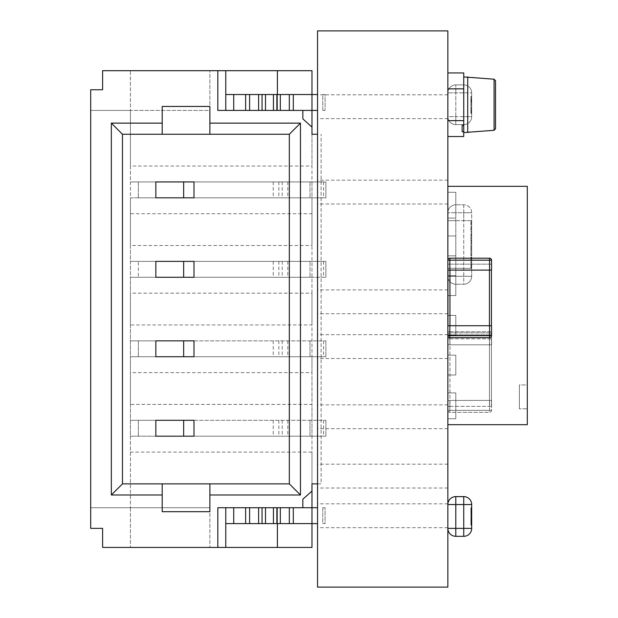 <?xml version="1.0" encoding="UTF-8"?>
<svg xmlns="http://www.w3.org/2000/svg" width="618" height="618" viewBox="0 0 618 618"><rect width="100%" height="100%" fill="white"/><g stroke="black" fill="none" stroke-linecap="round" stroke-linejoin="round"><path stroke-width="0.46" stroke-dasharray="3.09 2.32" d="M317.544 587.1L447.849 587.1L447.849 30.9L317.544 30.9L317.544 587.1M317.544 106.721L317.544 94.801L317.544 106.721M447.849 106.721L447.849 94.801L447.849 106.721M317.544 416.771L317.544 428.691L317.544 416.771M447.849 416.771L447.849 428.691L447.849 416.771M317.544 301.816L317.544 313.735L317.544 301.816M447.849 301.816L447.849 313.735L447.849 301.816M317.544 346.598L317.544 334.678L317.544 346.598M447.849 346.598L447.849 334.678L447.849 346.598M317.544 192.074L317.544 203.994L317.544 192.074M447.849 192.074L447.849 203.994L447.849 192.074M317.544 515.752L317.544 527.672L317.544 515.752M447.849 515.752L447.849 527.672L447.849 515.752M317.544 476.099L317.544 488.019L317.544 476.099M447.849 476.099L447.849 488.019L447.849 476.099M519.359 408.799L519.359 384.96L527.308 384.96L527.308 408.799L527.308 384.96L527.308 408.799L527.308 384.96L519.359 384.96L519.359 408.799L527.308 408.799L519.359 408.799L519.359 384.96L519.359 408.799M447.849 186.319L447.849 424.69L447.849 186.319L527.308 186.319L527.308 424.69L447.849 424.69M447.849 192.275L447.849 218.1L447.849 192.275L447.849 218.1L447.849 192.275L447.849 218.1L447.849 192.275L447.849 218.1L447.849 192.275L447.849 218.1L447.849 192.275L447.849 218.1L447.849 192.275L447.849 218.1L447.849 192.275L447.849 218.1L447.849 192.275L455.798 192.275L455.798 218.1L447.849 218.1L455.798 218.1L455.798 192.275L447.849 192.275L455.798 192.275L455.798 218.1L447.849 218.1L455.798 218.1L455.798 192.275L447.849 192.275L455.798 192.275L455.798 218.1L447.849 218.1L455.798 218.1L455.798 192.275L447.849 192.275L455.798 192.275L455.798 218.1L447.849 218.1L455.798 218.1L455.798 192.275L447.849 192.275L455.798 192.275L455.798 218.1L447.849 218.1L455.798 218.1L455.798 192.275L447.849 192.275L455.798 192.275L455.798 218.1L447.849 218.1L455.798 218.1L455.798 192.275L447.849 192.275L455.798 192.275L455.798 218.1L447.849 218.1L455.798 218.1L455.798 192.275L447.849 192.275L455.798 192.275L455.798 218.1L447.849 218.1L455.798 218.1L455.798 192.275L447.849 192.275M447.849 255.844L447.849 235.976L447.849 255.844L447.849 235.976L447.849 255.844L447.849 235.976L447.849 255.844L447.849 235.976L447.849 255.844L455.798 255.844L447.849 255.844L455.798 255.844L455.798 235.976L455.798 255.844L455.798 235.976L447.849 235.976L455.798 235.976L447.849 235.976L455.798 235.976L455.798 255.844L447.849 255.844L455.798 255.844L455.798 235.976L447.849 235.976L455.798 235.976L455.798 255.844L447.849 255.844M447.849 295.574L447.849 275.705L447.849 295.574L447.849 275.705L447.849 295.574L447.849 275.705L447.849 295.574L447.849 275.705L447.849 295.574L455.798 295.574L447.849 295.574L455.798 295.574L455.798 275.705L455.798 295.574L455.798 275.705L447.849 275.705L455.798 275.705L447.849 275.705L455.798 275.705L455.798 295.574L447.849 295.574L455.798 295.574L455.798 275.705L447.849 275.705L455.798 275.705L455.798 295.574L447.849 295.574M447.849 335.304L447.849 315.435L447.849 335.304L447.849 315.435L447.849 335.304L447.849 315.435L447.849 335.304L447.849 315.435L447.849 335.304L455.798 335.304L447.849 335.304L455.798 335.304L455.798 315.435L455.798 335.304L455.798 315.435L447.849 315.435L455.798 315.435L447.849 315.435L455.798 315.435L455.798 335.304L447.849 335.304L455.798 335.304L455.798 315.435L447.849 315.435L455.798 315.435L455.798 335.304L447.849 335.304M447.849 375.026L447.849 355.165L447.849 375.026L447.849 355.165L447.849 375.026L447.849 355.165L447.849 375.026L447.849 355.165L447.849 375.026L455.798 375.026L447.849 375.026L455.798 375.026L455.798 355.165L455.798 375.026L455.798 355.165L447.849 355.165L455.798 355.165L447.849 355.165L455.798 355.165L455.798 375.026L447.849 375.026L455.798 375.026L455.798 355.165L447.849 355.165L455.798 355.165L455.798 375.026L447.849 375.026M447.849 418.734L447.849 392.909L447.849 418.734L447.849 392.909L447.849 418.734L447.849 392.909L447.849 418.734L447.849 392.909L447.849 418.734L447.849 392.909L447.849 418.734L447.849 392.909L447.849 418.734L447.849 392.909L447.849 418.734L447.849 392.909L447.849 418.734L455.798 418.734L455.798 392.909L447.849 392.909L455.798 392.909L455.798 418.734L447.849 418.734L455.798 418.734L455.798 392.909L447.849 392.909L455.798 392.909L455.798 418.734L447.849 418.734L455.798 418.734L455.798 392.909L447.849 392.909L455.798 392.909L455.798 418.734L447.849 418.734L455.798 418.734L455.798 392.909L447.849 392.909L455.798 392.909L455.798 418.734L447.849 418.734L455.798 418.734L455.798 392.909L447.849 392.909L455.798 392.909L455.798 418.734L447.849 418.734L455.798 418.734L455.798 392.909L447.849 392.909L455.798 392.909L455.798 418.734L447.849 418.734L455.798 418.734L455.798 392.909L447.849 392.909L455.798 392.909L455.798 418.734L447.849 418.734L455.798 418.734L455.798 392.909L447.849 392.909L455.798 392.909L455.798 418.734L447.849 418.734M455.798 355.165L447.849 355.165L455.798 355.165L455.798 375.026L455.798 355.165M455.798 315.435L447.849 315.435L455.798 315.435L455.798 335.304L455.798 315.435M455.798 275.705L447.849 275.705L455.798 275.705L455.798 295.574L455.798 275.705M455.798 235.976L447.849 235.976L455.798 235.976L455.798 255.844L455.798 235.976M317.544 523.6L277.412 523.6L277.412 507.71L233.712 507.71M317.544 507.71L277.412 507.71L277.412 523.6L225.771 523.6L225.771 507.71L217.822 507.71M245.632 523.6L245.632 507.71L293.311 507.71L293.311 523.6M322.766 507.71L325.091 507.71L322.766 507.71L322.766 523.6L325.091 523.6L325.091 507.71L325.091 523.6L322.766 523.6L322.766 507.71M311.982 523.6L311.982 507.71L311.982 523.6M277.412 523.6L277.412 507.71L225.771 507.71L225.771 547.432M193.982 436.192L193.982 420.302L325.887 420.302L138.362 420.302L155.844 420.302L155.844 436.192L155.844 420.302L193.982 420.302L193.982 436.192L325.887 436.192L130.421 436.192L311.982 436.192L311.982 404.411L130.421 404.411L130.421 372.631L311.982 372.631L311.982 404.411M325.887 420.302L325.887 436.192L325.887 420.302M309.997 420.302L309.997 436.192L309.997 420.302M130.421 404.411L130.421 420.302L138.362 420.302L130.421 420.302L130.421 436.192L155.844 436.192L155.844 420.302L130.421 420.302L130.421 452.09L311.982 452.09L311.982 547.432L102.611 547.432L102.611 528.367L90.692 528.367L90.692 110.421L130.421 110.421L130.421 70.691L209.881 70.691L209.881 110.421L130.421 110.421L130.421 70.691L102.611 70.691L102.611 89.764L90.692 89.764L90.692 110.421L130.421 110.421L130.421 197.822L155.844 197.822L155.844 181.931L155.844 197.822L325.887 197.822L138.362 197.822L155.844 197.822L155.844 181.931L193.982 181.931L193.982 197.822L193.982 181.931L325.887 181.931L325.887 197.822L325.887 181.931L309.997 181.931L309.997 197.822L309.997 181.931L130.421 181.931L130.421 213.712L311.982 213.712L311.982 245.5L130.421 245.5L130.421 213.712M193.982 356.74L193.982 340.85L325.887 340.85L138.362 340.85L155.844 340.85L155.844 356.74L155.844 340.85L193.982 340.85L193.982 356.74L325.887 356.74L130.421 356.74L311.982 356.74L311.982 324.952L130.421 324.952L130.421 293.171L311.982 293.171L311.982 324.952M325.887 340.85L325.887 356.74L325.887 340.85M309.997 340.85L309.997 356.74L309.997 340.85M130.421 324.952L130.421 340.85L138.362 340.85L130.421 340.85L130.421 356.74L155.844 356.74L155.844 340.85L130.421 340.85L130.421 372.631M130.421 166.041L130.421 181.931L311.982 181.931L311.982 166.041L130.421 166.041L130.421 110.421L209.881 110.421L209.881 70.691L311.982 70.691L311.982 166.041M317.544 94.531L277.412 94.531L277.412 110.421L233.712 110.421M317.544 110.421L277.412 110.421L277.412 94.531L225.771 94.531L225.771 110.421L217.822 110.421M245.632 94.531L245.632 110.421L293.311 110.421L293.311 94.531M322.766 110.421L325.091 110.421L322.766 110.421L322.766 94.531L325.091 94.531L325.091 110.421L325.091 94.531L322.766 94.531L322.766 110.421M311.982 94.531L311.982 110.421L311.982 94.531M130.421 245.5L130.421 261.391L155.844 261.391L155.844 277.281L155.844 261.391L193.982 261.391L193.982 277.281L325.887 277.281L130.421 277.281L193.982 277.281L193.982 261.391L325.887 261.391L325.887 277.281L325.887 261.391L309.997 261.391L309.997 277.281L309.997 261.391L130.421 261.391L130.421 277.281L155.844 277.281L155.844 261.391L138.362 261.391L138.362 277.281L138.362 261.391L130.421 261.391L130.421 293.171M311.982 293.171L311.982 261.391L130.421 261.391L130.421 197.822L311.982 197.822L311.982 181.931L193.982 181.931M193.982 340.85L311.982 340.85L130.421 340.85L130.421 277.281L311.982 277.281L193.982 277.281M193.982 420.302L311.982 420.302L130.421 420.302L130.421 356.74L311.982 356.74L311.982 372.631M130.421 452.09L130.421 507.71L209.881 507.71L90.692 507.71L130.421 507.71L130.421 436.192L311.982 436.192L311.982 452.09M317.544 483.871L321.121 483.871L321.121 134.261L321.121 483.871L311.982 483.871L311.982 134.261L317.544 134.261M289.332 483.871L289.332 134.261L122.472 134.261L122.472 483.871L289.332 483.871M193.982 261.391L311.982 261.391L311.982 245.5M311.982 213.712L311.982 197.822L193.982 197.822M311.982 491.024L302.843 499.251L302.843 507.71L277.412 507.71L277.412 547.432M209.881 507.71L209.881 547.432L209.881 507.71M130.421 507.71L130.421 547.432L130.421 507.71M162.202 483.871L162.202 511.681L209.881 511.681L209.881 483.871M209.881 134.261L209.881 106.451L162.202 106.451L162.202 134.261M277.412 94.531L277.412 110.421L225.771 110.421L225.771 70.691M277.412 70.691L277.412 110.421L302.843 110.421L302.843 118.88L311.982 127.107M491.434 270.112L491.434 331.696L489.448 331.696L491.434 331.696L491.434 325.732M491.434 264.156L489.448 264.156L491.434 264.156M447.973 270.112L447.973 264.156L449.958 264.156L447.973 264.156L447.973 331.696L449.958 331.696L447.973 331.696L447.973 325.732M489.448 270.112L489.448 264.156L449.958 264.156L449.958 331.696L489.448 331.696L449.958 331.696L449.958 325.732M489.448 325.732L489.448 264.156L449.958 264.156L449.958 270.112M489.564 325.732L491.549 325.732L491.549 335.667A1.985 1.985 0 0 1 489.564 337.652L449.834 337.652A1.985 1.985 0 0 1 447.849 335.667L447.849 325.732L489.564 325.732L489.564 335.667L491.549 335.667A1.985 1.985 0 0 1 489.564 337.652L489.564 335.667L449.834 335.667L449.834 337.652A1.985 1.985 0 0 1 447.849 335.667L447.849 325.732M489.564 270.112L489.564 260.178L449.834 260.178L449.834 270.112L491.549 270.112L491.549 260.178L489.564 260.178L489.564 258.193L449.834 258.193L449.834 260.178L447.849 260.178A1.985 1.985 0 0 1 449.834 258.193M449.834 270.112L447.849 270.112L447.849 260.178L447.849 270.112M489.564 258.193A1.985 1.985 0 0 1 491.549 260.178M491.434 406.366L489.448 406.366L491.434 406.366L491.434 338.826L489.448 338.826L491.434 338.826L491.434 406.366M449.958 406.366L447.973 406.366L447.973 338.826L449.958 338.826L447.973 338.826L447.973 406.366L449.958 406.366L449.958 338.826L489.448 338.826L449.958 338.826L449.958 406.366L489.448 406.366L449.958 406.366M489.564 400.41L491.549 400.41L491.549 410.337A1.985 1.985 0 0 1 489.564 412.33L449.834 412.33A1.985 1.985 0 0 1 447.849 410.337L447.849 400.41L449.834 400.41L447.849 400.41L447.849 410.337A1.985 1.985 0 0 0 449.834 412.33A1.985 1.985 0 0 1 447.849 410.337A1.985 1.985 0 0 0 449.834 412.33L449.834 410.337L449.834 412.33L489.564 412.33A1.985 1.985 0 0 0 491.549 410.337L489.564 410.337L491.549 410.337A1.985 1.985 0 0 1 489.564 412.33L489.564 410.337L449.834 410.337L449.834 400.41L489.564 400.41L489.564 412.33A1.985 1.985 0 0 0 491.549 410.337L491.549 400.41L489.564 400.41L489.564 410.337L449.834 410.337L449.834 400.41L489.564 400.41M489.564 332.87A1.985 1.985 0 0 1 491.549 334.856A1.985 1.985 0 0 0 489.564 332.87L489.564 344.79L491.549 344.79L491.549 334.856A1.985 1.985 0 0 0 489.564 332.87L449.834 332.87A1.985 1.985 0 0 0 447.849 334.856A1.985 1.985 0 0 1 449.834 332.87L449.834 334.856L447.849 334.856L447.849 344.79L491.549 344.79L491.549 334.856L489.564 334.856L489.564 332.87L449.834 332.87A1.985 1.985 0 0 0 447.849 334.856L447.849 344.79L489.564 344.79L489.564 334.856L449.834 334.856L449.834 344.79L449.834 332.87M447.849 268.351L447.849 220.672L447.849 268.351L471.688 268.351L447.849 268.351L447.849 276.292L447.849 268.351M455.798 220.672L447.849 220.672L455.798 220.672L447.849 220.672L447.849 212.731L447.849 220.672L471.688 220.672L463.739 220.672L471.688 220.672L470.893 220.672L471.688 220.672L471.688 268.351L455.798 268.351L471.688 268.351L471.688 276.292A7.949 7.949 0 0 1 463.739 284.241L455.798 284.241L463.739 284.241L463.739 220.672L455.798 220.672L455.798 268.351L455.798 212.731L447.849 212.731L455.798 212.731L455.798 220.672M471.688 267.841L471.688 257.08L471.688 267.841L470.893 267.841L470.893 257.08L471.688 257.08M471.688 243.052L471.688 232.831L471.688 243.6L471.688 243.052L470.893 243.052L470.893 243.6L471.688 243.6M471.688 255.721L471.688 244.604L471.688 255.721L470.893 255.721L471.688 255.721M471.688 212.731L463.739 212.731L471.688 212.731A7.949 7.949 0 0 0 463.739 204.782A7.949 7.949 0 0 1 471.688 212.731L471.688 220.672L463.739 220.672L463.739 204.782L455.798 204.782L463.739 204.782A7.949 7.949 0 0 1 471.688 212.731L471.688 276.292A7.949 7.949 0 0 1 463.739 284.241A7.949 7.949 0 0 0 471.688 276.292L463.739 276.292L471.688 276.292M470.893 221.792L470.893 231.472L470.893 221.792L471.688 221.792M470.893 220.819L471.688 220.819M470.893 257.08L470.893 267.841M470.893 243.6L470.893 243.052M470.893 232.831L471.688 232.831M470.893 248.204L470.893 255.721L470.893 246.976L471.688 246.976L470.893 246.976L470.893 248.204L471.688 248.204M470.893 249.154L471.688 249.154L470.893 249.154L471.688 249.154L471.688 254.778L471.688 249.154L470.893 249.154L470.893 254.778L470.893 249.154M470.893 246.976L471.688 246.976L470.893 246.976L470.893 244.604L471.688 244.604L470.893 244.604L470.893 246.976M470.893 228.984L471.688 228.984M470.893 221.715L471.688 221.715M470.893 231.449L471.688 231.449M470.893 230.931L471.688 230.931M470.893 223.894L471.688 223.894M470.893 231.472L471.688 231.472L470.893 231.472M470.893 262.511L470.893 259.259L470.893 265.663L470.893 262.511L471.688 262.511L471.688 265.663L470.893 265.663M470.893 238.262L470.893 235.01L470.893 241.422L470.893 238.262L471.688 238.262L471.688 241.422L470.893 241.422M470.893 259.259L471.688 259.259L471.688 262.511M471.688 265.663L471.688 259.259M470.893 235.01L471.688 235.01L471.688 238.262M471.688 241.422L471.688 235.01M470.893 254.778L471.688 254.778M447.849 212.731A7.949 7.949 0 0 1 455.798 204.782A7.949 7.949 -90 0 0 447.849 212.731A7.949 7.949 0 0 1 455.798 204.782L455.798 212.731L463.739 212.731L463.739 284.241M447.849 276.292A7.949 7.949 0 0 0 455.798 284.241A7.949 7.949 0 0 1 447.849 276.292L463.739 276.292L447.849 276.292A7.949 7.949 0 0 0 455.798 284.241L455.798 276.292L455.798 284.241M447.849 528.382L447.849 504.543A7.949 7.949 0 0 1 455.798 496.602A7.949 7.949 0 0 0 447.849 504.543A7.949 7.949 0 0 1 455.798 496.602L463.739 496.602A7.949 7.949 0 0 1 471.688 504.543L471.688 520.866L470.893 520.866L470.893 521.468L471.688 521.468L471.688 528.382A7.949 7.949 0 0 1 463.739 536.324L455.798 536.324A7.949 7.949 0 0 1 447.849 528.382L447.849 504.543A7.949 7.949 0 0 1 455.798 496.602L463.739 496.602A7.949 7.949 0 0 1 471.688 504.543L471.688 528.382A7.949 7.949 0 0 1 463.739 536.324L455.798 536.324A7.949 7.949 0 0 1 447.849 528.382A7.949 7.949 0 0 0 455.798 536.324A7.949 7.949 0 0 1 447.849 528.382L447.849 504.543A7.949 7.949 0 0 1 455.798 496.602L463.739 496.602A7.949 7.949 0 0 1 471.688 504.543L471.688 528.382A7.949 7.949 0 0 1 463.739 536.324L455.798 536.324A7.949 7.949 0 0 1 447.849 528.382A7.949 7.949 0 0 0 455.798 536.324L463.739 536.324L455.798 536.324A7.949 7.949 0 0 1 447.849 528.382A7.949 7.949 0 0 0 455.798 536.324A7.949 7.949 0 0 1 447.849 528.382A7.949 7.949 0 0 0 455.798 536.324L463.739 536.324A7.949 7.949 0 0 0 471.688 528.382L471.688 504.543A7.949 7.949 0 0 0 463.739 496.602L455.798 496.602A7.949 7.949 0 0 0 447.849 504.543L447.849 528.382A7.949 7.949 0 0 0 455.798 536.324L463.739 536.324A7.949 7.949 0 0 0 471.688 528.382A7.949 7.949 0 0 1 463.739 536.324A7.949 7.949 0 0 0 471.688 528.382A7.949 7.949 0 0 1 463.739 536.324A7.949 7.949 0 0 0 471.688 528.382L471.688 512.059L470.893 512.059L470.893 511.457L471.688 511.457L471.688 504.543L471.688 528.382L471.688 504.543A7.949 7.949 0 0 0 463.739 496.602A7.949 7.949 0 0 1 471.688 504.543A7.949 7.949 0 0 0 463.739 496.602A7.949 7.949 0 0 1 471.688 504.543A7.949 7.949 0 0 0 463.739 496.602L455.798 496.602A7.949 7.949 0 0 0 447.849 504.543L447.849 528.382A7.949 7.949 0 0 0 455.798 536.324L463.739 536.324A7.949 7.949 0 0 0 471.688 528.382L471.688 504.543A7.949 7.949 0 0 0 463.739 496.602L455.798 496.602A7.949 7.949 0 0 0 447.849 504.543L447.849 528.382L455.798 528.382L447.849 528.382A7.949 7.949 0 0 0 455.798 536.324L463.739 536.324A7.949 7.949 0 0 0 471.688 528.382L471.688 504.543A7.949 7.949 0 0 0 463.739 496.602A7.949 7.949 0 0 1 471.688 504.543A7.949 7.949 0 0 0 463.739 496.602L463.739 504.543L471.688 504.543L463.739 504.543L463.739 496.602L455.798 496.602A7.949 7.949 0 0 0 447.849 504.543A7.949 7.949 0 0 1 455.798 496.602A7.949 7.949 0 0 0 447.849 504.543L455.798 504.543L455.798 496.602A7.949 7.949 0 0 0 447.849 504.543L455.798 504.543L447.849 504.543A7.949 7.949 0 0 1 455.798 496.602L455.798 536.324A7.949 7.949 0 0 1 447.849 528.382L471.688 528.382A7.949 7.949 0 0 1 463.739 536.324A7.949 7.949 0 0 0 471.688 528.382L463.739 528.382L463.739 504.543L455.798 504.543L463.739 504.543L463.739 536.324L463.739 528.382L455.798 528.382L455.798 504.543L455.798 528.382L463.739 528.382L463.739 496.602A7.949 7.949 0 0 1 471.688 504.543L455.798 504.543L455.798 496.602A7.949 7.949 0 0 0 447.849 504.543M470.893 520.866L470.893 509.193L470.893 516.2L471.688 516.2L471.688 524.659L471.688 507.988L471.688 524.659L471.688 516.2L470.893 516.2L470.893 524.659L471.688 524.659L470.893 524.659L470.893 507.988L470.893 521.468M471.688 521.468L471.688 524.412L470.893 524.412L470.893 507.741L471.688 507.741L470.893 507.741L470.893 518.85L471.688 518.85L471.688 507.741L471.688 524.412L471.688 518.85L470.893 518.85L471.688 518.85L471.688 510.29L471.688 518.85L470.893 518.85L470.893 520.364L471.688 520.364L470.893 520.364L470.893 524.412L471.688 524.412L471.688 507.988L471.688 520.866M470.893 509.193L470.893 507.988L471.688 507.988L470.893 507.988L470.893 524.659L470.893 507.988L470.893 509.178L471.688 509.193M470.893 520.812L471.688 520.812M470.893 524.412L471.688 524.412L470.893 524.412M470.893 520.364L471.688 520.364L470.893 520.364M470.893 522.388L471.688 522.388L470.893 522.388M470.893 507.988L471.688 507.988M470.893 512.955L471.688 512.955M470.893 513.071L471.688 513.071M470.893 510.012L471.688 510.012M470.893 524.095L471.688 524.095M470.893 508.668L470.893 523.979L470.893 508.668L470.893 523.979L470.893 508.668L471.688 508.668L471.688 523.979L470.893 523.979L471.688 523.979L471.688 508.668L470.893 508.668M470.893 510.29L470.893 518.85L470.893 510.29L471.688 510.29M471.688 511.457L471.688 512.059M470.893 518.85L471.688 518.85M470.893 512.059L470.893 524.937L470.893 508.514L471.688 508.514L470.893 508.514L470.893 511.457M470.893 512.113L471.688 512.113M470.893 523.747L470.893 508.266L471.688 508.266L470.893 508.266L470.893 524.937L471.688 524.937L470.893 524.937L470.893 508.266L470.893 524.937L470.893 523.747L471.688 523.747L470.893 523.747M471.688 525.184L470.893 525.184L471.688 525.184M470.893 514.076L471.688 514.076L470.893 514.076L470.893 512.561L471.688 512.561L470.893 512.561L470.893 508.514L471.688 508.514L470.893 508.514L470.893 512.561L471.688 512.561L470.893 512.561L470.893 514.076L471.688 514.076L471.688 522.635L471.688 514.076L470.893 514.076L470.893 525.184L470.893 514.076L470.893 522.635L470.893 514.076L471.688 514.076M470.893 510.538L471.688 510.538L470.893 510.538M470.893 524.937L471.688 524.937M470.893 519.97L471.688 519.97M470.893 519.854L471.688 519.854M470.893 522.913L471.688 522.913M470.893 508.83L471.688 508.83M470.893 524.257L470.893 508.946L470.893 524.257L470.893 508.946L470.893 524.257L471.688 524.257L471.688 522.233L471.688 524.257L470.893 524.257M471.688 510.901L471.688 508.946L470.893 508.946L471.688 508.969L471.688 510.901L471.688 508.946L470.893 508.946L471.688 508.969L471.688 524.257L471.688 510.901L470.893 510.901L471.688 510.877L470.893 510.901M470.893 522.635L471.688 522.635M462.156 131.765L462.156 125.408M463.739 125.408L463.739 131.765L463.739 125.408M447.849 104.751L447.849 72.963L447.849 104.751M463.739 76.941L463.739 132.561L463.739 76.941L467.718 76.941L467.718 132.561L463.739 132.561L463.739 76.941M447.849 120.641L463.739 120.641L463.739 136.532L447.849 136.532L447.849 72.963L447.695 136.532L447.695 72.963L447.695 136.532L447.695 72.963L463.739 72.963L447.849 72.963L447.849 136.532L447.849 72.963L463.739 72.963L463.739 88.853L463.739 72.963L447.849 72.963L447.849 136.532L463.739 136.532L463.739 88.853L447.849 88.853M467.718 132.561L494.076 130.298L494.076 79.197L467.718 76.941M495.528 80.78L495.528 128.714M463.739 136.532L447.849 136.532L463.739 136.532L463.739 72.963L463.739 136.532M447.849 92.831L447.849 116.663A7.949 7.949 0 0 0 455.798 124.612A7.949 7.949 0 0 1 447.849 116.663A7.949 7.949 0 0 0 455.798 124.612L463.739 124.612A7.949 7.949 0 0 0 471.688 116.663L471.688 100.34L470.893 100.34L470.893 99.745L471.688 99.745L471.688 92.831A7.949 7.949 0 0 0 463.739 84.882L455.798 84.882A7.949 7.949 0 0 0 447.849 92.831L447.849 116.663A7.949 7.949 0 0 0 455.798 124.612L463.739 124.612A7.949 7.949 0 0 0 471.688 116.663L471.688 92.831A7.949 7.949 0 0 0 463.739 84.882L455.798 84.882A7.949 7.949 0 0 0 447.849 92.831A7.949 7.949 0 0 1 455.798 84.882A7.949 7.949 0 0 0 447.849 92.831L447.849 116.663L447.849 92.831A7.949 7.949 0 0 1 455.798 84.882A7.949 7.949 0 0 0 447.849 92.831L455.798 92.831L447.849 92.831A7.949 7.949 0 0 1 455.798 84.882L463.739 84.882L455.798 84.882A7.949 7.949 0 0 0 447.849 92.831M470.893 100.34L470.893 113.218L470.893 105.014L471.688 105.014L471.688 96.547L471.688 113.218L471.688 96.547L471.688 105.014L470.893 105.014L470.893 96.547L471.688 96.547L470.893 96.547L470.893 113.218L470.893 99.745M471.688 99.745L471.688 96.802L470.893 96.802L470.893 113.473L471.688 113.473L470.893 113.473L470.893 102.356L471.688 102.356L471.688 113.473L471.688 96.802L471.688 102.356L470.893 102.356L471.688 102.356L471.688 110.923L471.688 102.356L470.893 102.356L470.893 100.842L471.688 100.842L470.893 100.842L470.893 96.802L471.688 96.802L471.688 113.218L471.688 100.34M470.893 100.402L471.688 100.402M470.893 113.218L471.688 113.218L470.893 113.218L470.893 96.547L470.893 113.218L471.688 113.218M470.893 96.802L471.688 96.802L470.893 96.802M470.893 100.842L471.688 100.842L470.893 100.842M470.893 98.826L471.688 98.826L470.893 98.826M470.893 108.258L471.688 108.258M470.893 108.135L471.688 108.135M470.893 111.201L471.688 111.201M470.893 97.119L471.688 97.119M470.893 112.538L470.893 97.227L470.893 112.538L470.893 97.227L470.893 112.538L471.688 112.538L471.688 97.227L470.893 97.227L471.688 97.227L471.688 112.538L470.893 112.538M470.893 110.923L470.893 102.356L470.893 110.923L471.688 110.923M471.688 104.743L471.688 112.538L471.688 97.227L471.688 104.743L470.893 104.743L471.688 104.743M470.893 102.356L471.688 102.356M471.688 116.663L471.688 92.831A7.949 7.949 0 0 0 463.739 84.882L455.798 84.882L455.798 92.831L455.798 84.882L463.739 84.882A7.949 7.949 0 0 1 471.688 92.831L471.688 116.663A7.949 7.949 0 0 1 463.739 124.612A7.949 7.949 0 0 0 471.688 116.663L471.688 92.831A7.949 7.949 0 0 0 463.739 84.882A7.949 7.949 0 0 1 471.688 92.831A7.949 7.949 0 0 0 463.739 84.882L463.739 92.831L471.688 92.831A7.949 7.949 0 0 0 463.739 84.882L463.739 116.663L471.688 116.663L471.688 92.831L455.798 92.831L463.739 92.831L463.739 124.612L455.798 124.612L463.739 124.612A7.949 7.949 0 0 0 471.688 116.663A7.949 7.949 0 0 1 463.739 124.612A7.949 7.949 0 0 0 471.688 116.663L455.798 116.663L455.798 124.612A7.949 7.949 0 0 1 447.849 116.663A7.949 7.949 0 0 0 455.798 124.612L463.739 124.612A7.949 7.949 0 0 0 471.688 116.663M455.798 124.612L463.739 124.612L463.739 116.663L447.849 116.663A7.949 7.949 0 0 0 455.798 124.612A7.949 7.949 0 0 1 447.849 116.663L455.798 116.663L455.798 92.831L455.798 124.612M282.187 420.302L282.187 436.192M287.803 420.302L287.803 436.192M323.554 420.302L323.554 436.192M278.873 420.302L278.873 436.192M273.256 420.302L273.256 436.192M138.362 420.302L138.362 436.192L138.362 420.302M282.187 340.85L282.187 356.74M287.803 340.85L287.803 356.74M323.554 340.85L323.554 356.74M278.873 340.85L278.873 356.74M273.256 340.85L273.256 356.74M138.362 340.85L138.362 356.74L138.362 340.85M282.187 181.931L282.187 197.822M287.803 181.931L287.803 197.822M323.554 181.931L323.554 197.822M278.873 181.931L278.873 197.822M273.256 181.931L273.256 197.822M138.362 181.931L138.362 197.822L138.362 181.931M282.187 261.391L282.187 277.281M287.803 261.391L287.803 277.281M323.554 261.391L323.554 277.281M278.873 261.391L278.873 277.281M273.256 261.391L273.256 277.281M447.849 335.667L449.834 335.667L449.834 325.732M489.448 406.366L489.448 338.826L489.448 406.366M449.834 410.337L447.849 410.337L449.834 410.337M447.849 334.856L491.549 334.856M470.893 267.3L471.688 267.3M471.688 265.477L470.893 265.477M470.893 267.579L471.688 267.579M470.893 266.706L471.688 266.706M470.893 265.014L471.688 265.014M470.893 262.465L471.688 262.465L470.893 262.465M470.893 259.985L471.688 259.985M470.893 258.309L471.688 258.309M470.893 257.397L471.688 257.397M470.893 258.556L471.688 258.556M470.893 262.364L471.688 262.364M470.893 241.229L471.688 241.229M471.688 238.115L470.893 238.115M470.893 243.33L471.688 243.33M470.893 242.457L471.688 242.457M470.893 240.765L471.688 240.765M470.893 238.216L471.688 238.216L470.893 238.216M470.893 235.736L471.688 235.736M470.893 234.06L471.688 234.06M470.893 233.148L471.688 233.148M470.893 234.307L471.688 234.307M470.893 221.901L471.688 221.901M470.893 223.191L471.688 223.191M470.893 224.89L471.688 224.89M470.893 222.982L471.688 222.982M470.893 226.296L471.688 226.296M470.893 229.749L471.688 229.749M470.893 229.425L471.688 229.425M470.893 227.316L471.688 227.316M470.893 224.805L471.688 224.805M470.893 224.635L471.688 224.635M470.893 227.092L471.688 227.092M471.688 260.085L470.893 260.085L471.688 260.085M471.688 264.852L470.893 264.852L471.688 264.852M471.688 235.837L470.893 235.837L471.688 235.837M471.688 240.603L470.893 240.603L471.688 240.603M463.739 204.782L463.739 212.731L455.798 212.731L455.798 204.782M455.798 268.351L455.798 276.292L455.798 268.351M470.893 512.16L471.688 512.16L470.893 512.16M470.893 519.22L471.688 519.22L470.893 519.22M470.893 521.909L471.688 521.909L470.893 521.909M470.893 523.909L471.688 523.909L470.893 523.909M470.893 523.956L471.688 523.956L470.893 523.956M470.893 522.048L471.688 522.048L470.893 522.048M470.893 519.406L471.688 519.406L470.893 519.406M470.893 516.347L471.688 516.347L470.893 516.347M470.893 510.313L471.688 510.313L470.893 510.313M470.893 522.086L471.688 522.086M470.893 518.17L471.688 518.17M470.893 512.206L471.688 512.206M470.893 509.317L471.688 509.317M470.893 510.677L471.688 510.677M470.893 513.38L471.688 513.38M470.893 516.385L471.688 516.37M470.893 519.583L471.688 519.583M470.893 516.47L471.688 516.47L470.893 516.455M471.688 510.692L470.893 510.692L471.688 510.692M471.688 522.025L470.893 522.025M455.798 536.324L455.798 528.382L455.798 536.324M470.893 520.765L471.688 520.765L470.893 520.765M470.893 516.725L471.688 516.725L470.893 516.725M470.893 513.705L471.688 513.705L470.893 513.705M470.893 511.016L471.688 511.016L470.893 511.016M470.893 509.016L471.688 509.016L470.893 509.016M470.893 513.519L471.688 513.519L470.893 513.519M470.893 516.578L471.688 516.578L470.893 516.555M470.893 522.612L471.688 522.612L470.893 522.612M470.893 510.839L471.688 510.839M470.893 514.755L471.688 514.755M470.893 520.719L471.688 520.719M470.893 523.732L471.688 523.732M470.893 523.608L471.688 523.608M470.893 522.249L471.688 522.233M470.893 519.545L471.688 519.545M470.893 516.54L471.688 516.54M470.893 513.342L471.688 513.342M463.739 536.324A7.949 7.949 0 0 0 471.688 528.382L463.739 528.382L463.739 536.324M470.893 109.054L471.688 109.054L470.893 109.054M471.688 112.036L470.893 112.036L471.688 112.036M470.893 101.985L471.688 101.985L470.893 101.985M470.893 99.305L471.688 99.305L470.893 99.305M470.893 97.296L471.688 97.296L470.893 97.296M470.893 97.25L471.688 97.25L470.893 97.25M470.893 99.158L471.688 99.158L470.893 99.158M470.893 101.808L471.688 101.808L470.893 101.808M470.893 104.859L471.688 104.859L470.893 104.859M470.893 110.9L471.688 110.9L470.893 110.9M470.893 99.119L471.688 99.119M470.893 103.036L471.688 103.036M470.893 109.007L471.688 109.007M470.893 112.02L471.688 112.02M470.893 111.897L471.688 111.897M470.893 110.537L471.688 110.537M470.893 110.313L471.688 110.313M470.893 107.826L471.688 107.826M470.893 104.821L471.688 104.836M470.893 101.622L471.688 101.622M471.688 110.522L470.893 110.522L471.688 110.522M471.688 99.189L470.893 99.189L471.688 99.189M447.849 94.801L317.544 94.801M447.849 118.641L317.544 118.641M447.849 404.852L317.544 404.852M447.849 428.691L317.544 428.691M447.849 289.904L317.544 289.904M447.849 313.735L317.544 313.735M447.849 334.678L317.544 334.678M447.849 358.517L317.544 358.517M447.849 180.155L317.544 180.155M447.849 203.994L317.544 203.994M447.849 503.832L317.544 503.832M447.849 527.672L317.544 527.672M447.849 464.18L317.544 464.18M447.849 488.019L317.544 488.019"/><path stroke-width="0.93" d="M317.544 587.1L447.849 587.1L447.849 30.9L317.544 30.9L317.544 587.1M447.849 186.319L527.308 186.319L527.308 424.69L447.849 424.69M233.712 523.6L245.632 523.6L245.632 507.71L233.712 507.71L233.712 523.6L225.771 523.6L225.771 507.71L225.771 547.432L311.982 547.432L311.982 507.71L317.544 507.71M245.632 523.6L293.311 523.6L293.311 507.71L311.982 507.71L311.982 483.871L317.544 483.871M293.311 523.6L317.544 523.6M183.654 436.192L183.654 420.302L155.844 420.302L155.844 436.192L193.982 436.192L193.982 420.302L193.982 436.192M183.654 420.302L193.982 420.302M183.654 356.74L183.654 340.85L155.844 340.85L155.844 356.74L193.982 356.74L193.982 340.85L193.982 356.74M183.654 340.85L193.982 340.85M183.654 197.822L183.654 181.931L155.844 181.931L155.844 197.822L193.982 197.822L193.982 181.931L193.982 197.822M183.654 181.931L193.982 181.931M233.712 94.531L245.632 94.531L245.632 110.421L233.712 110.421L233.712 94.531L225.771 94.531L225.771 110.421L225.771 70.691L277.412 70.691L277.412 94.531M245.632 94.531L293.311 94.531L293.311 110.421L317.544 110.421M293.311 94.531L311.982 94.531L311.982 134.261L317.544 134.261M277.412 70.691L311.982 70.691L311.982 94.531L317.544 94.531M183.654 277.281L183.654 261.391L155.844 261.391L155.844 277.281L193.982 277.281L193.982 261.391L193.982 277.281M183.654 261.391L193.982 261.391M225.771 547.432L102.611 547.432L102.611 528.367L90.692 528.367L90.692 89.764L102.611 89.764L102.611 70.691L225.771 70.691M217.822 547.432L217.822 507.71L302.843 507.71L302.843 499.251L311.982 491.024M217.822 70.691L217.822 110.421L302.843 110.421L302.843 118.88L311.982 127.107M111.348 494.995L111.348 123.129L162.202 123.129L162.202 106.451L209.881 106.451L209.881 123.129L300.464 123.129L300.464 494.995L209.881 494.995L209.881 511.681L162.202 511.681L162.202 494.995L111.348 494.995L122.472 483.871L162.202 483.871L162.202 494.995M300.464 494.995L289.332 483.871L289.332 134.261L209.881 134.261L209.881 123.129M162.202 123.129L162.202 134.261L122.472 134.261L122.472 483.871M300.464 123.129L289.332 134.261M122.472 134.261L111.348 123.129M277.412 523.6L277.412 547.432M209.881 494.995L209.881 483.871L289.332 483.871M209.881 483.871L162.202 483.871M162.202 134.261L209.881 134.261M491.434 325.732L491.434 270.112M447.973 325.732L447.973 270.112M447.849 335.667A1.985 1.985 0 0 0 449.834 337.652L449.834 335.667L447.849 335.667A1.985 1.985 0 0 0 449.834 337.652L489.564 337.652A1.985 1.985 0 0 0 491.549 335.667L491.549 325.732L489.564 325.732L489.564 337.652A1.985 1.985 0 0 0 491.549 335.667L449.834 335.667L449.834 325.732L447.849 325.732M449.834 325.732L489.564 325.732M447.849 270.112L491.549 270.112L491.549 260.178A1.985 1.985 0 0 0 489.564 258.193L449.834 258.193A1.985 1.985 0 0 0 447.849 260.178L449.834 260.178L449.834 258.193A1.985 1.985 0 0 0 447.849 260.178M447.849 504.543A7.949 7.949 0 0 1 455.798 496.602L455.798 504.543L471.688 504.543A7.949 7.949 0 0 0 463.739 496.602L463.739 528.382L455.798 528.382L455.798 504.543L447.849 504.543A7.949 7.949 0 0 1 455.798 496.602L463.739 496.602A7.949 7.949 0 0 1 471.688 504.543L471.688 528.382A7.949 7.949 0 0 1 463.739 536.324L455.798 536.324A7.949 7.949 0 0 1 447.849 528.382A7.949 7.949 0 0 0 455.798 536.324L455.798 528.382L447.849 528.382M463.739 125.408L462.156 125.408L462.156 131.765L463.739 131.765L463.739 76.941L494.076 79.197L495.528 80.78L494.076 79.197L494.076 130.298L463.739 132.561L463.739 136.532L447.849 136.532L463.739 136.532L463.739 131.765M447.849 88.853L463.739 88.853L463.739 120.641L447.849 120.641M463.739 72.963L463.739 76.941L463.739 72.963L447.849 72.963L463.739 72.963M467.718 132.561L467.718 76.941M495.528 128.714L494.076 130.298L495.528 128.714L495.528 80.78M249.602 523.6L249.602 507.71M258.618 523.6L258.618 507.71M262.055 523.6L262.055 507.71M265.501 523.6L265.501 507.71M273.442 523.6L273.442 507.71M276.887 523.6L276.887 507.71M280.325 523.6L280.325 507.71M289.332 523.6L289.332 507.71M249.602 94.531L249.602 110.421M258.618 94.531L258.618 110.421M262.055 94.531L262.055 110.421M265.501 94.531L265.501 110.421M273.442 94.531L273.442 110.421M276.887 94.531L276.887 110.421M280.325 94.531L280.325 110.421M289.332 94.531L289.332 110.421M489.448 325.732L489.448 270.112M449.958 325.732L449.958 270.112M491.549 260.178A1.985 1.985 0 0 0 489.564 258.193L489.564 260.178L491.549 260.178M489.564 270.112L489.564 260.178L449.834 260.178L449.834 270.112M471.688 528.382A7.949 7.949 0 0 1 463.739 536.324L463.739 528.382L471.688 528.382"/></g></svg>
